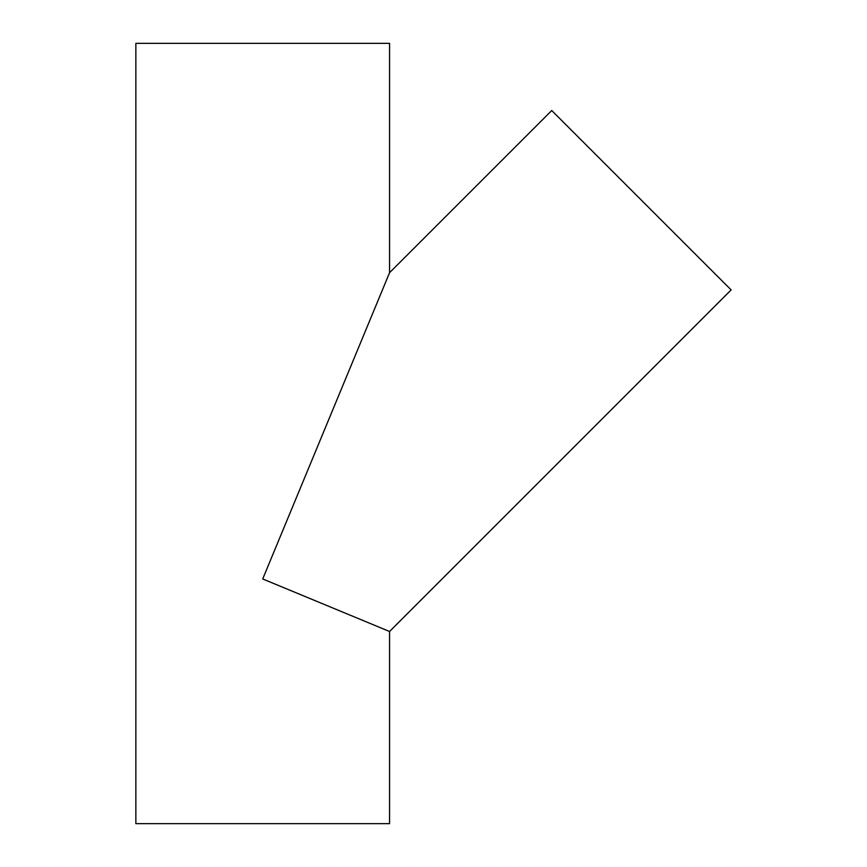 <?xml version="1.0" encoding="UTF-8"?>
<svg xmlns="http://www.w3.org/2000/svg" width="867" height="867" viewBox="0 0 867 867"><rect width="100%" height="100%" fill="white"/><g stroke="black" fill="none" stroke-linecap="round" stroke-linejoin="round"><path stroke-width="1.3" d="M389.565 631.501L262.712 578.961L389.565 272.704L551.748 110.532L731.141 289.925L389.565 631.501L389.565 823.65L135.859 823.65L135.859 43.35L389.565 43.35L389.565 272.704"/></g></svg>
